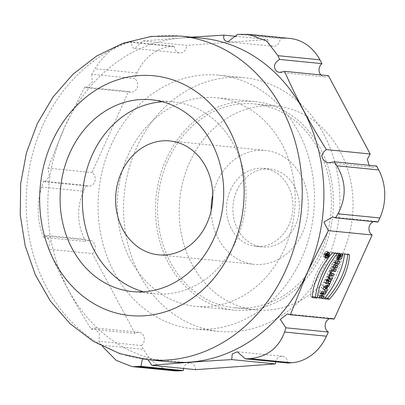 <?xml version="1.0" encoding="UTF-8"?>
<svg xmlns="http://www.w3.org/2000/svg" width="405" height="405" viewBox="0 0 405 405"><rect width="100%" height="100%" fill="white"/><g stroke="black" fill="none" stroke-linecap="round" stroke-linejoin="round"><path stroke-width="0.3" stroke-dasharray="2.02 1.52" d="M162.471 101.776A96.375 81.643 95.7 0 1 173.71 101.979A96.375 81.643 95.7 0 1 236.15 240.838A96.375 81.643 95.7 0 1 154.664 293.787A96.375 81.643 95.7 0 1 143.608 291.772M111.071 145.218A127.459 107.973 95.7 0 1 218.842 75.193A127.459 107.973 95.7 0 1 313.688 212.696A127.459 107.973 95.7 0 1 193.651 328.865A127.459 107.973 95.7 0 1 154.816 315.93A127.459 107.973 95.7 0 1 111.071 145.218M180.301 318.462A127.459 107.973 -84.3 0 0 219.135 331.391A127.459 107.973 -84.3 0 0 339.172 215.227A127.459 107.973 -84.3 0 0 244.321 77.725A127.459 107.973 -84.3 0 0 128.577 170.206A127.459 107.973 -84.3 0 0 180.301 318.462M142.909 40.981L186.583 45.36L267.771 39.508L236.788 36.42M191.373 37.149L142.899 40.971L134.779 48.519L133.103 47.836C131.746 46.555 131.392 44.606 132.05 41.993L129.848 42.206C116.362 44.231 104.743 53.095 94.993 68.789L91.798 74.292L134.455 78.545L136.966 72.981A48.19 40.819 95.7 0 1 171.786 46.428L174.322 46.246L132.065 42.004M267.771 39.508A7.229 6.126 -84.3 0 0 270.986 45.527A7.229 6.126 -84.3 0 0 273.188 46.261A7.229 6.126 -84.3 0 0 280.037 38.627L283.925 38.343A48.19 40.819 95.7 0 1 289.848 38.424M237.603 34.395L280.037 38.627M320.841 74.94A7.229 6.126 -84.3 0 0 322.264 76.13A7.229 6.126 -84.3 0 0 324.466 76.864A7.229 6.126 -84.3 0 0 328.394 75.695M369.092 165.28L370.489 166.47A7.229 6.126 -84.3 0 0 372.691 167.204A7.229 6.126 -84.3 0 0 376.62 166.03M377.986 222.077A7.229 6.126 -84.3 0 0 375.784 221.343A7.229 6.126 -84.3 0 0 373.476 221.631M334.181 319.094A7.229 6.126 -84.3 0 0 331.978 318.365A7.229 6.126 -84.3 0 0 329.675 318.649M287.803 363.027A7.229 6.126 -84.3 0 0 282.386 356.273A7.229 6.126 -84.3 0 0 275.739 361.837M142.403 359.022L144.924 358.42L147.992 359.711M195.661 369.664A7.229 6.126 -84.3 0 0 190.239 362.915A7.229 6.126 -84.3 0 0 183.602 368.474M173.578 370.752A48.19 40.819 95.7 0 1 143.507 349.338L141.466 345.521L99.022 341.319L102.354 346.356M41.604 187.039C36.718 203.75 37.098 219.773 42.753 235.102L43.669 237.36L46.19 235.988L49.957 241.289L48.676 249.262C60.102 275.683 74.282 302.312 91.211 329.138L93.985 327.837L99.488 333.639L99.022 341.314M141.466 345.521A7.229 6.126 -84.3 0 0 144.241 337.714A7.229 6.126 -84.3 0 0 138.966 332.308A7.229 6.126 -84.3 0 0 135.037 333.482L92.38 253.57L48.696 249.262M91.211 329.143L135.037 333.482M43.689 237.36L85.951 241.527L84.726 239.239A48.19 40.819 95.7 0 1 83.582 191.221L86.194 185.434L43.538 181.192M92.38 253.57A7.229 6.126 -84.3 0 0 95.155 245.764A7.229 6.126 -84.3 0 0 89.88 240.357A7.229 6.126 -84.3 0 0 85.951 241.527M169.776 361.873A162.633 137.771 95.7 0 1 64.41 127.545L48.008 168.131L49.405 176.458L44.92 181.865L43.517 181.187L41.599 187.034M86.194 185.434A7.229 6.126 -84.3 0 0 88.396 186.163A7.229 6.126 -84.3 0 0 94.962 180.924A7.229 6.126 -84.3 0 0 92.026 172.515L128.623 91.464L84.64 87.09M48.013 168.131L92.026 172.515M91.798 74.292L92.294 82.083L86.108 87.758L84.63 87.085L64.41 127.545A162.633 137.771 95.7 0 1 201.918 38.191M128.623 91.464A7.229 6.126 -84.3 0 0 130.825 92.198A7.229 6.126 -84.3 0 0 137.386 86.953A7.229 6.126 -84.3 0 0 134.455 78.545M174.322 46.246A7.229 6.126 -84.3 0 0 177.537 52.245A7.229 6.126 -84.3 0 0 179.739 52.979A7.229 6.126 -84.3 0 0 186.583 45.36M189.651 162.364A102.399 86.746 -84.3 0 0 255.995 309.901A102.399 86.746 -84.3 0 0 352.436 216.574A102.399 86.746 -84.3 0 0 276.235 106.105A102.399 86.746 -84.3 0 0 189.651 162.364M167.994 160.213A102.399 86.746 95.7 0 1 171.953 152.29L174.287 148.25A102.399 86.746 95.7 0 1 177.775 142.874L180.473 139.153A102.399 86.746 95.7 0 1 184.437 134.247L187.459 130.891A102.399 86.746 95.7 0 1 191.848 126.522L195.164 123.576A102.399 86.746 95.7 0 1 199.928 119.799L203.487 117.293A102.399 86.746 95.7 0 1 208.565 114.154L212.326 112.124A102.399 86.746 95.7 0 1 217.652 109.664L221.57 108.135A102.399 86.746 95.7 0 1 227.078 106.383L231.103 105.376A102.399 86.746 95.7 0 1 236.722 104.353L240.803 103.877A102.399 86.746 95.7 0 1 246.463 103.599L250.548 103.665A102.399 86.746 95.7 0 1 254.573 103.953A102.399 86.746 95.7 0 1 256.178 104.131L260.218 104.733A102.399 86.746 95.7 0 1 265.746 105.943L269.684 107.077A102.399 86.746 95.7 0 1 275.046 109.011L278.842 110.661A102.399 86.746 95.7 0 1 283.966 113.294L287.56 115.44A102.399 86.746 95.7 0 1 292.385 118.746L295.741 121.363A102.399 86.746 95.7 0 1 300.201 125.292L303.274 128.339A102.399 86.746 95.7 0 1 307.314 132.85L310.068 136.298A102.399 86.746 95.7 0 1 313.637 141.325L316.037 145.127A102.399 86.746 95.7 0 1 319.094 150.614L321.104 154.72A102.399 86.746 95.7 0 1 323.61 160.593L325.21 164.956A102.399 86.746 95.7 0 1 327.134 171.148L328.303 175.709A102.399 86.746 95.7 0 1 329.614 182.134L330.338 186.837A102.399 86.746 95.7 0 1 331.022 193.418L331.29 198.207A102.399 86.746 95.7 0 1 331.346 204.864L331.153 209.674A102.399 86.746 95.7 0 1 330.571 216.316L329.928 221.09A102.399 86.746 95.7 0 1 328.718 227.64L327.625 232.318A102.399 86.746 95.7 0 1 325.807 238.692L324.278 243.208A102.399 86.746 95.7 0 1 321.869 249.328L319.925 253.631A102.399 86.746 95.7 0 1 316.958 259.418L314.624 263.452A102.399 86.746 95.7 0 1 311.136 268.834L308.443 272.555A102.399 86.746 95.7 0 1 304.479 277.455L301.452 280.812A102.399 86.746 95.7 0 1 297.062 285.181L293.746 288.127A102.399 86.746 95.7 0 1 288.983 291.909L285.424 294.41A102.399 86.746 95.7 0 1 280.346 297.548L276.585 299.578A102.399 86.746 95.7 0 1 271.259 302.039L267.341 303.568A102.399 86.746 95.7 0 1 261.833 305.324L257.808 306.327A102.399 86.746 95.7 0 1 252.188 307.354L248.108 307.825A102.399 86.746 95.7 0 1 242.448 308.104L238.363 308.038A102.399 86.746 95.7 0 1 234.338 307.749A102.399 86.746 95.7 0 1 232.733 307.572L228.698 306.97A102.399 86.746 95.7 0 1 223.165 305.765L219.226 304.626A102.399 86.746 95.7 0 1 213.865 302.697L210.073 301.042A102.399 86.746 95.7 0 1 204.95 298.409L201.351 296.263A102.399 86.746 95.7 0 1 196.531 292.962L193.17 290.344A102.399 86.746 95.7 0 1 188.715 286.416L185.637 283.363A102.399 86.746 95.7 0 1 181.597 278.858L178.843 275.405A102.399 86.746 95.7 0 1 175.274 270.378L172.874 266.576A102.399 86.746 95.7 0 1 169.816 261.093L167.807 256.983A102.399 86.746 95.7 0 1 165.301 251.11L163.701 246.746A102.399 86.746 95.7 0 1 161.782 240.56L160.613 235.994A102.399 86.746 95.7 0 1 159.302 229.569L158.578 224.866A102.399 86.746 95.7 0 1 157.889 218.285L157.621 213.496A102.399 86.746 95.7 0 1 157.565 206.844L157.758 202.029A102.399 86.746 95.7 0 1 158.34 195.387L158.983 190.613A102.399 86.746 95.7 0 1 160.193 184.062L161.286 179.39A102.399 86.746 95.7 0 1 163.104 173.016L164.638 168.495A102.399 86.746 95.7 0 1 167.042 162.38L167.994 160.213M236.879 190.552A39.153 33.169 95.7 0 1 269.983 169.042A39.153 33.169 95.7 0 1 299.123 211.278A39.153 33.169 95.7 0 1 262.248 246.964A39.153 33.169 95.7 0 1 236.879 190.552M230.511 189.92A39.153 33.169 95.7 0 1 263.615 168.409A39.153 33.169 95.7 0 1 292.749 210.646A39.153 33.169 95.7 0 1 255.879 246.331A39.153 33.169 95.7 0 1 230.511 189.92M212.746 194.785A57.221 48.473 95.7 0 1 217.014 181.865A57.221 48.473 95.7 0 1 265.402 150.427A57.221 48.473 95.7 0 1 307.982 212.159A57.221 48.473 95.7 0 1 254.092 264.313A57.221 48.473 95.7 0 1 211.187 210.468M284.497 248.771A104.809 88.786 95.7 0 1 195.878 306.352A104.809 88.786 95.7 0 1 117.88 193.286A104.809 88.786 95.7 0 1 216.589 97.762A104.809 88.786 95.7 0 1 284.497 248.771M322.719 252.568A104.809 88.786 95.7 0 1 234.1 310.149A104.809 88.786 95.7 0 1 156.102 197.078A104.809 88.786 95.7 0 1 254.811 101.554A104.809 88.786 95.7 0 1 322.719 252.568M333.102 266.637L330.915 266.419L332.08 263.832L335.3 262.197M332.713 267.492L330.915 266.419M337.932 266.009L336.13 264.936L335.745 265.791M333.978 264.86L336.13 264.936M336.823 263.108L333.7 264.693M339.942 261.549L338.145 260.476L337.76 261.331M335.593 261.119L333.791 260.045L338.145 260.476M334.727 263.037L332.925 261.959L333.791 260.045M335.112 262.177L332.925 261.959M333.882 264.905L332.08 263.832M340.104 255.575L339.39 255.15L336.95 257.16L338.185 252.933L337.238 252.841L335.953 259.104L337.198 259.251M339.871 256.092L338.069 255.018L339.39 255.15M340.777 254.087L338.975 253.014L338.069 255.018M342.888 254.294L341.086 253.221L338.975 253.014M338.722 258.218L340.301 255.697M340.888 254.097L341.086 253.221M339.036 253.915L337.238 252.841M339.982 254.011L338.185 252.933M323.954 286.887L323.458 286.593L325.114 285.981L324.44 287.464M323.909 286.993L323.458 286.593M324.79 290.061L324.618 290.436L321.373 287.55L322.38 285.322L327.837 283.303L326.931 285.307L326.005 285.717M326.42 291.509L324.618 290.436M325.721 286.345L325.053 287.828M329.64 284.376L327.837 283.303M324.177 286.396L322.38 285.322M323.175 288.623L321.373 287.55M326.698 280.812L325.772 280.255L326.693 280.346L326.906 279.875A0.871 0.43 120.8 0 0 326.891 279.08A0.871 0.43 120.8 0 0 325.979 279.784L325.772 280.255M328.49 281.419L326.693 280.346M325.995 282.371L323.808 282.153L325.164 279.156A2.632 1.301 -59.2 0 1 327.903 277.035A2.632 1.301 -59.2 0 1 328.303 278.058L330.819 276.701L329.802 278.954M325.61 283.227L323.808 282.153M330.865 281.657L329.068 280.579L328.789 281.202M328.632 281.111L327.483 280.422L329.068 280.579M328.293 279.921L327.508 280.341M332.616 277.779L330.819 276.701M328.612 278.245L328.303 278.058M328.49 276.843L326.506 276.18L328.84 271.011L329.898 271.117L329.179 272.697L332.48 273.026L332.09 273.881M328.303 277.258L326.506 276.18M329.204 275.258L328.278 274.701L327.559 276.286M329.407 274.818L328.278 274.701M334.277 274.099L332.48 273.026M330.11 273.253L329.179 272.697M331.695 272.19L329.898 271.117M330.642 272.084L328.84 271.011M331.508 270.155L329.326 269.943L330.232 267.933L334.581 268.368L334.196 269.224M331.123 271.016L329.326 269.943M336.383 269.441L334.581 268.368M332.029 269.006L330.232 267.933M319.312 297.174L317.125 296.956L318.031 294.951L319.616 295.108L320.623 292.876L319.039 292.719L319.945 290.714L324.299 291.144L323.909 292.005M318.927 298.029L317.125 296.956M324.182 296.455L322.385 295.382L322.081 296.055M321.6 295.766L320.669 295.21L322.385 295.382M321.489 293.397L320.669 295.21M326.096 292.223L324.299 291.144M321.742 291.787L319.945 290.714M320.836 293.792L319.039 292.719M321.119 293.174L320.623 292.876M321.413 296.182L319.616 295.108M319.834 296.025L318.031 294.951M325.033 297.974L322.572 297.731A51.329 25.343 120.8 0 0 342.701 253.15L347.677 253.646A43.148 21.303 -59.2 0 1 347.642 254.537M324.375 298.804L322.572 297.731M349.48 254.72L347.677 253.646M344.503 254.224L342.701 253.15M312.265 297.599L310.468 296.526L312.301 296.708M332.394 253.024L330.591 251.951A43.148 21.303 120.8 0 0 310.468 296.526M337.37 253.515L335.573 252.442L330.591 251.951M334.91 253.272A51.329 25.343 -59.2 0 1 335.573 252.442M326.891 251.302A3.24 1.6 -59.2 0 1 327.245 251.414A3.24 1.6 -59.2 0 1 326.957 255.018A3.24 1.6 -59.2 0 1 323.919 256.983A3.24 1.6 -59.2 0 1 324.025 253.702A3.24 1.6 -59.2 0 1 326.891 251.302M326.688 251.748A2.744 1.357 -59.2 0 1 326.987 251.844A2.744 1.357 -59.2 0 1 326.744 254.892A2.744 1.357 -59.2 0 1 324.177 256.552A2.744 1.357 -59.2 0 1 324.268 253.778A2.744 1.357 -59.2 0 1 326.688 251.748M326.324 255.509L324.739 254.568L325.564 253.495L325.271 254.618L324.739 254.568M327.068 255.692L325.271 254.618M326.987 255.687L326.121 255.17L326.324 254.725L325.534 254.644L327.027 253.165L325.914 253.763A0.997 0.491 120.8 0 0 325.817 253.069A0.997 0.491 120.8 0 0 324.78 253.874L324.273 254.988L326.121 255.17M326.076 256.061L324.273 254.988M327.427 254.669L325.914 253.763M328.825 254.239L327.027 253.165M328.273 254.537L326.805 253.662M327.291 255.196L325.711 254.254M327.113 255.59L325.534 254.644M328.121 255.798L326.324 254.725M283.925 38.343L241.998 34.182M249.723 358.587L250.133 358.627M101.579 345.176L143.507 349.338M84.726 239.239L42.803 235.077M41.649 187.054L83.582 191.221M136.966 72.981L95.033 68.815M129.863 42.262L171.786 46.428M148.119 359.721A162.633 137.771 95.7 0 1 27.089 184.27A162.633 137.771 95.7 0 1 180.255 36.045M326.911 280.341L325.979 279.784M328.703 280.954L326.906 279.875M326.962 280.235L325.164 279.156M327.372 255.023L325.569 253.95M326.627 254.846L325.043 253.9M326.577 254.947L324.78 253.874M132.369 291.575L154.664 293.787M151.414 99.762L173.71 101.979M244.321 77.725L218.842 75.193M219.135 331.391L193.651 328.865M273.188 46.261L227.873 41.761M250.31 34.496L248.624 34.329M324.466 76.864L279.885 72.439M328.85 162.85L372.691 167.204M375.784 221.343L333.077 217.105M331.978 318.365L287.975 313.996M282.386 356.273L237.264 351.793M190.239 362.915L144.924 358.415M133.802 366.798L132.349 366.657M138.966 332.308L93.985 327.842M89.88 240.357L46.185 236.019M88.396 186.163L44.92 181.85M130.825 92.198L86.108 87.758M134.779 48.514L179.739 52.979M234.338 307.749L255.995 309.901M254.573 103.953L276.235 106.105M255.879 246.331L262.248 246.964M263.615 168.409L269.983 169.042M158.532 254.826L254.092 264.313M169.842 140.94L265.402 150.427M254.811 101.554L216.589 97.762M234.1 310.149L195.878 306.352M337.75 260.177L335.953 259.104M337.375 257.413L336.95 257.16M326.891 279.08L327.432 279.404M327.903 277.035L329.7 278.108M323.919 256.983L325.721 258.056M327.245 251.414L329.042 252.487M324.177 256.552L325.24 257.19M326.987 251.844L328.055 252.477M325.564 253.495L326.997 254.35M325.817 253.069L327.615 254.143"/><path stroke-width="0.61" d="M328.688 252.376A3.24 1.6 120.8 0 0 325.828 254.775A3.24 1.6 120.8 0 0 325.721 258.056A3.24 1.6 120.8 0 0 328.754 256.092A3.24 1.6 120.8 0 0 329.042 252.487A3.24 1.6 120.8 0 0 328.688 252.376A3.24 1.6 120.8 0 0 325.24 256.573A3.24 1.6 120.8 0 0 328.212 256.871A3.24 1.6 120.8 0 0 328.688 252.376M327.326 289.499L326.794 289.028L327.837 286.71L328.733 286.381L329.64 284.376L324.177 286.396L323.175 288.623L326.42 291.509L327.326 289.499L326.794 289.028L327.837 286.71L328.733 286.381L329.64 284.376L324.177 286.396L323.175 288.623L326.42 291.509L327.326 289.499L325.524 288.426L324.79 290.061M337.066 267.923L337.932 266.009L335.502 265.766L338.798 264.09L339.942 261.549L335.593 261.119L334.727 263.037L337.102 263.27L333.882 264.905L332.713 267.492L337.066 267.923L337.932 266.009L335.502 265.766L338.798 264.09L339.942 261.549L335.593 261.119L334.727 263.037L337.102 263.27L333.882 264.905L332.713 267.492L337.066 267.923L335.264 266.849L333.102 266.637M335.573 217.88L337.947 213.81C346.609 197.468 346.234 181.445 336.818 165.741L334.211 161.787L376.62 166.03L378.705 169.938A48.19 40.819 95.7 0 1 379.85 217.956L377.986 222.077L335.573 217.88L332.51 217.029L323.873 222.061L328.333 230.653L372.154 234.996L334.181 319.094L290.37 314.761L307.289 272.519L328.349 230.663M341.187 256.223L339.871 256.092L340.777 254.087L342.888 254.294C341.734 262.334 333.517 261.544 339.036 253.915L339.982 254.011L341.187 256.223L339.871 256.092L340.777 254.087L342.888 254.294L337.75 260.177L339.036 253.915L339.982 254.011L338.747 258.233L341.187 256.223L340.104 255.575M329.305 281.419L331.513 280.23L332.616 277.779L330.1 279.136A2.632 1.301 120.8 0 0 329.7 278.108A2.632 1.301 120.8 0 0 326.962 280.235L325.61 283.227L329.959 283.662L330.865 281.657L329.275 281.495M329.361 277.359L330.075 275.78L333.371 276.104L334.277 274.099L330.981 273.77L331.695 272.19L330.642 272.084L328.303 277.258L329.361 277.359L330.075 275.78L333.371 276.104L334.277 274.099L330.981 273.77L331.695 272.19L330.642 272.084L328.303 277.258L329.361 277.359L328.49 276.843M335.477 271.446L336.383 269.441L332.029 269.006L331.123 271.016L335.477 271.446L336.383 269.441L332.029 269.006L331.123 271.016L335.477 271.446L333.674 270.373L331.508 270.155M323.276 298.46L324.182 296.455L322.471 296.283L323.474 294.055L325.19 294.227L326.096 292.223L321.742 291.787L320.836 293.792L322.421 293.949L321.413 296.182L319.834 296.025L318.927 298.029L323.276 298.46L324.182 296.455L322.471 296.283L323.474 294.055L325.19 294.227L326.096 292.223L321.742 291.787L320.836 293.792L322.421 293.949L321.413 296.182L319.834 296.025L318.927 298.029L323.276 298.46L321.479 297.386L319.312 297.174M329.351 299.295A43.148 21.303 120.8 0 0 349.48 254.72L344.503 254.224A51.329 25.343 -59.2 0 1 324.375 298.804L329.351 299.295A43.148 21.303 120.8 0 0 349.48 254.72L344.503 254.224A51.329 25.343 -59.2 0 1 324.375 298.804L329.351 299.295L327.554 298.222L325.033 297.974M317.242 298.095L312.265 297.599A43.148 21.303 -59.2 0 1 332.394 253.024L337.37 253.515A51.329 25.343 120.8 0 0 317.242 298.095L312.265 297.599A43.148 21.303 -59.2 0 1 332.394 253.024L337.37 253.515A51.329 25.343 120.8 0 0 317.242 298.095L315.444 297.022A51.329 25.343 -59.2 0 1 334.91 253.272M213.855 238.626A96.375 81.643 95.7 0 1 132.369 291.575A96.375 81.643 95.7 0 1 60.649 187.601A96.375 81.643 95.7 0 1 151.414 99.762A96.375 81.643 95.7 0 1 213.855 238.626M143.608 291.772A96.375 81.643 95.7 0 1 82.944 189.813A96.375 81.643 95.7 0 1 162.471 101.776M236.788 36.42L223.955 35.139L191.373 37.149M250.31 34.496L289.848 38.424A48.19 40.819 95.7 0 1 319.925 59.834L321.965 63.651L279.541 59.429L278.007 55.667L266.708 41.108L248.624 34.293L237.603 34.4L227.873 41.755L225.681 41.026C223.844 39.695 223.266 37.731 223.955 35.139M284.593 71.331L328.394 75.695L370.19 153.991L326.405 149.612C309.79 123.247 295.852 97.154 284.593 71.336L279.48 72.409L276.954 71.634C272.924 67.357 273.785 63.291 279.541 59.434M321.965 63.651A7.229 6.126 -84.3 0 0 320.841 74.94M370.19 153.991L367.33 159.241L369.092 165.28M334.211 161.787L328.814 162.84L325.868 162.04C320.558 157.925 320.735 153.784 326.405 149.612M373.476 221.631A7.229 6.126 -84.3 0 0 368.975 227.934A7.229 6.126 -84.3 0 0 372.154 234.996M285.91 327.817L280.28 319.479L287.393 313.916L290.37 314.761M329.675 318.649A7.229 6.126 -84.3 0 0 325.169 324.952A7.229 6.126 -84.3 0 0 328.349 332.014L326.46 336.196A48.19 40.819 95.7 0 1 291.646 362.748L287.803 363.027L245.379 358.855L249.718 358.638M285.915 327.807L328.349 332.014M249.718 358.648C266.971 356.987 278.584 348.123 284.563 332.059L285.925 327.822M231.736 359.6L275.537 363.908L195.661 369.664L151.845 365.335C175.775 363.163 202.404 361.255 231.726 359.61L232.207 354L237.264 351.793L245.374 358.865M275.739 361.837A7.229 6.126 -84.3 0 0 275.537 363.908M102.354 346.356L116.22 360.394L132.349 366.697L140.965 366.348L142.403 359.022M147.992 359.711L151.845 365.335M183.602 368.474A7.229 6.126 -84.3 0 0 183.394 370.55L179.506 370.828A48.19 40.819 95.7 0 1 173.578 370.752L133.802 366.798M140.96 366.348L183.394 370.55M180.255 36.045L201.918 38.191A162.633 137.771 95.7 0 1 307.289 272.519A162.633 137.771 95.7 0 1 169.776 361.873L148.119 359.721L119.834 353.651L93.433 341.425L70.009 323.646L50.433 301.143L35.336 274.853L25.181 245.784L20.25 215.009L20.675 183.632L26.426 152.791L37.316 123.581L52.989 97.073L72.961 74.262L96.582 56.052L123.044 43.229L151.333 36.43L180.255 36.045A162.633 137.771 95.7 0 1 285.626 270.368A162.633 137.771 95.7 0 1 148.119 359.721M121.459 172.378A57.221 48.473 95.7 0 1 169.842 140.94A57.221 48.473 95.7 0 1 212.428 202.672A57.221 48.473 95.7 0 1 158.532 254.826A57.221 48.473 95.7 0 1 121.459 172.378M211.187 210.468A57.221 48.473 95.7 0 1 212.746 194.785M335.745 265.791L335.264 266.849M335.502 265.766L333.978 264.86M338.798 264.09L336.823 263.108M337.76 261.331L336.995 263.017M337.102 263.27L335.112 262.177M337.198 259.251L338.722 258.218M340.301 255.697L340.888 254.097M326.243 288.542L326.911 287.054L325.261 287.666L326.243 288.542L326.911 287.054L325.261 287.666L326.243 288.542L323.909 286.993M325.261 287.666L323.954 286.887M326.911 287.054L325.185 286.021M326.794 289.028L325.524 288.426M327.837 286.71L326.111 285.682M326.005 285.717L325.721 286.345M328.733 286.381L327.002 285.348M327.569 281.328L327.782 280.857A0.871 0.43 -59.2 0 1 328.592 280.123A0.871 0.43 -59.2 0 1 328.703 280.954L328.49 281.419L327.569 281.328L327.782 280.857A0.871 0.43 -59.2 0 1 328.688 280.154A0.871 0.43 -59.2 0 1 328.703 280.954L328.49 281.419L326.698 280.812M329.959 283.662L330.865 281.657L329.326 281.409L331.513 280.23L332.616 277.779L330.1 279.136A2.632 1.301 120.8 0 0 328.946 278.083A2.632 1.301 120.8 0 0 326.962 280.235L325.61 283.227L329.959 283.662L328.161 282.589L325.995 282.371M328.789 281.202L328.161 282.589M329.285 281.5L328.632 281.111M331.513 280.23L329.71 279.156L328.293 279.921M330.1 279.136L328.612 278.245M330.075 275.78L329.204 275.258M333.371 276.104L331.574 275.03L329.407 274.818M332.09 273.881L331.574 275.03M330.981 273.77L330.11 273.253M334.196 269.224L333.674 270.373M322.081 296.055L321.479 297.386M322.471 296.283L321.6 295.766M323.474 294.055L321.676 292.982L321.489 293.397M325.19 294.227L323.392 293.154L321.676 292.982M323.909 292.005L323.392 293.154M322.421 293.949L321.119 293.174M347.642 254.537A43.148 21.303 -59.2 0 1 327.554 298.222M312.301 296.708L315.444 297.022M328.49 252.821A2.744 1.357 120.8 0 0 326.065 254.851A2.744 1.357 120.8 0 0 325.974 257.631A2.744 1.357 120.8 0 0 328.546 255.965A2.744 1.357 120.8 0 0 328.789 252.917A2.744 1.357 120.8 0 0 328.49 252.821A2.744 1.357 120.8 0 0 325.569 256.375A2.744 1.357 120.8 0 0 328.085 256.623A2.744 1.357 120.8 0 0 328.49 252.821M327.923 256.243L326.076 256.061L326.577 254.947A0.997 0.491 -59.2 0 1 327.442 254.107A0.997 0.491 -59.2 0 1 327.711 254.841L328.825 254.239L327.331 255.717L328.121 255.798L327.923 256.243L326.076 256.061L326.577 254.947A0.997 0.491 -59.2 0 1 327.615 254.143A0.997 0.491 -59.2 0 1 327.711 254.841L328.825 254.239L327.331 255.717L328.121 255.798L327.923 256.243L326.987 255.687M326.541 255.641L327.068 255.692L327.372 255.023L326.84 254.973L326.541 255.641L327.068 255.692L327.361 254.568L326.324 255.509M327.711 254.841L327.427 254.669M328.602 254.735L328.273 254.537M278.012 55.672L319.925 59.834M378.705 169.938L336.844 165.782M337.962 213.794L379.85 217.956M326.46 336.196L284.563 332.034M250.133 358.627L291.646 362.748M179.506 370.828L137.634 366.672M231.847 249.364A120.472 102.055 -84.3 0 0 139.011 75.588A120.472 102.055 -84.3 0 0 54.817 262.055A120.472 102.055 -84.3 0 0 231.847 249.364M327.782 280.857L326.911 280.341M279.885 72.439L279.48 72.399M333.077 217.105L332.51 217.05M287.975 313.996L287.388 313.936M338.747 258.233L336.95 257.16M327.432 279.404L328.688 280.154M325.24 257.19L325.974 257.631M328.055 252.477L328.789 252.917M326.997 254.35L327.361 254.568"/></g></svg>
